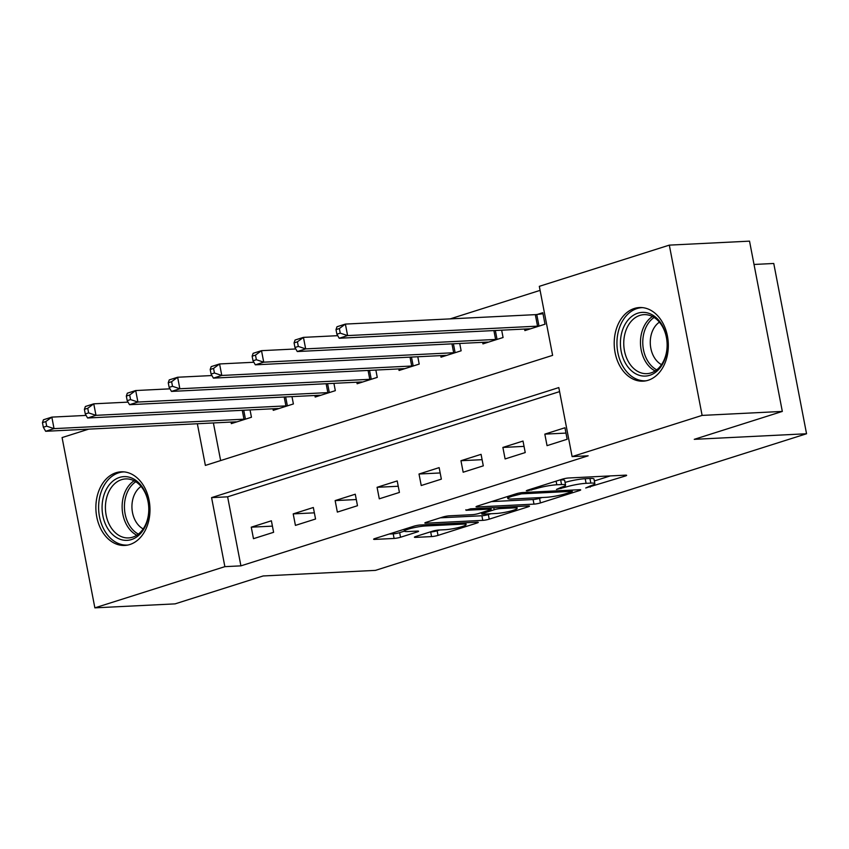 <?xml version="1.0" encoding="UTF-8"?>
<svg xmlns="http://www.w3.org/2000/svg" width="849" height="849" viewBox="0 0 849 849"><rect width="100%" height="100%" fill="white"/><g stroke="black" fill="none" stroke-linecap="round" stroke-linejoin="round"><path stroke-width="1.27" d="M585.725 487.984L625.225 476.056A4.638 0.594 169.1 0 0 626.636 475.334A4.638 0.594 169.1 0 0 625.373 475.164L568.681 477.987A4.638 0.594 169.1 0 0 562.24 479.186L527.25 490.276L526.274 490.775L527.155 490.892L536.197 488.621A14.847 1.91 169.1 0 1 556.806 484.779L561.529 484.546A14.847 1.91 169.1 0 1 565.572 485.076A14.847 1.91 169.1 0 1 561.072 487.379L556.445 489.438L565.476 487.167A14.847 1.91 169.1 0 1 586.097 483.325L590.819 483.092A14.847 1.91 169.1 0 1 594.862 483.622A14.847 1.91 169.1 0 1 590.363 485.925L585.725 487.984M116.016 472.734A36.868 27.041 87.2 0 1 121.099 471.811A36.868 27.041 87.2 0 1 149.636 503.786A36.868 27.041 87.2 0 1 129.844 544.527A36.868 27.041 87.2 0 1 124.761 545.44A36.868 27.041 87.2 0 1 96.224 513.465A36.868 27.041 87.2 0 1 116.016 472.734M634.352 308.463A36.868 27.041 87.2 0 1 639.435 307.54A36.868 27.041 87.2 0 1 667.972 339.515A36.868 27.041 87.2 0 1 648.18 380.256A36.868 27.041 87.2 0 1 643.096 381.169A36.868 27.041 87.2 0 1 614.559 349.194A36.868 27.041 87.2 0 1 634.352 308.463M415.808 536.494A4.638 0.594 169.1 0 0 414.408 537.215A4.638 0.594 169.1 0 0 415.67 537.375L431.579 536.589A4.638 0.594 169.1 0 0 438.02 535.39L476.873 523.069A4.638 0.594 169.1 0 0 478.284 522.347A4.638 0.594 169.1 0 0 477.021 522.188L420.329 525A4.638 0.594 169.1 0 0 413.887 526.2L375.035 538.51A4.638 0.594 169.1 0 0 373.624 539.232A4.638 0.594 169.1 0 0 374.887 539.402L394.095 538.446A4.638 0.594 169.1 0 0 400.537 537.247L417.167 531.973A4.638 0.594 169.1 0 0 418.578 531.262A4.638 0.594 169.1 0 0 417.315 531.092L407.785 531.559A12.406 1.602 169.1 0 1 404.411 531.124A12.406 1.602 169.1 0 1 411.914 528.152A12.406 1.602 169.1 0 1 425.402 525.977L462.726 524.13A12.406 1.602 169.1 0 1 466.101 524.576A12.406 1.602 169.1 0 1 458.598 527.537A12.406 1.602 169.1 0 1 445.109 529.712L438.891 530.02A4.638 0.594 169.1 0 0 432.449 531.219L415.808 536.494M197.35 423.747L205.373 465.411L552.614 355.36L539.317 286.336L669.32 245.128L749.529 241.148L782.322 411.425L694.259 439.336L806.55 433.754L375.438 570.379L263.148 575.962L175.074 603.872L94.865 607.852L62.083 437.575L88.689 429.148M782.322 411.425L702.112 415.405L572.109 456.603L558.812 387.579L211.581 497.62L224.868 566.654L94.865 607.852M559.597 391.612L227.617 496.824L240.914 565.859L588.155 455.807L572.109 456.603M240.914 565.859L224.868 566.654M533.989 504.126A4.638 0.594 169.1 0 0 540.431 502.926L579.294 490.616A4.638 0.594 169.1 0 0 580.695 489.894A4.638 0.594 169.1 0 0 579.432 489.724L522.751 492.547A4.638 0.594 169.1 0 0 516.309 493.747L477.446 506.057A4.638 0.594 169.1 0 0 476.045 506.779A4.638 0.594 169.1 0 0 477.297 506.949L533.989 504.126L533.098 499.53A4.638 0.594 169.1 0 0 539.55 498.331L542.087 497.525M528.078 506.842L489.226 519.163A4.638 0.594 169.1 0 1 482.784 520.363L426.092 523.175A4.638 0.594 169.1 0 1 424.829 523.005A4.638 0.594 169.1 0 1 426.24 522.284L442.87 517.02A4.638 0.594 169.1 0 1 449.312 515.821L472.299 514.674A4.638 0.594 169.1 0 0 478.74 513.475L489.777 509.973A4.638 0.594 169.1 0 0 491.178 509.262A4.638 0.594 169.1 0 0 489.915 509.092L465.984 510.281L470.59 508.816L528.227 505.951A4.638 0.594 169.1 0 1 529.489 506.121A4.638 0.594 169.1 0 1 528.078 506.842L527.919 505.972M564.956 427.758L544.825 434.136L547.043 445.651L567.164 439.262L564.956 427.758M523.016 441.056L502.884 447.434L505.102 458.938L525.234 452.559L523.016 441.056M481.075 454.342L460.954 460.72L463.161 472.224L483.293 465.846L481.075 454.342M439.145 467.629L419.013 474.018L421.231 485.522L441.353 479.144L439.145 467.629M397.205 480.927L377.073 487.305L379.291 498.809L399.423 492.431L397.205 480.927M355.264 494.214L335.143 500.592L337.35 512.096L357.482 505.717L355.264 494.214M313.334 507.5L293.202 513.889L295.42 525.393L315.552 519.015L313.334 507.5M271.393 520.798L251.262 527.176L253.48 538.68L273.611 532.302L271.393 520.798M540.102 290.369L450.14 318.884M213.396 422.951L220.644 460.572M524.586 329.041L524.884 330.59L545.016 324.212L542.798 312.708L537.343 314.438M501.663 330.176L503.075 337.509L482.943 343.887L482.646 342.327M459.723 343.474L461.134 350.796L441.013 357.174L440.705 355.625M417.793 356.76L419.204 364.083L399.072 370.472L398.775 368.912M375.852 370.047L377.264 377.381L357.132 383.759L356.835 382.199M333.922 383.345L335.323 390.667L315.202 397.045L314.894 395.496M291.982 396.632L293.393 403.954L273.261 410.343L272.964 408.783M250.041 409.918L251.453 417.252L231.321 423.63L231.024 422.07M806.55 433.754L773.757 263.477L754.018 264.464M669.32 245.128L702.112 415.405M227.617 496.824L211.581 497.62M544.825 434.136L565.975 433.086M502.884 447.434L524.045 446.383M460.954 460.72L482.105 459.67M419.013 474.018L440.164 472.957M377.073 487.305L398.234 486.254M335.143 500.592L356.293 499.541M293.202 513.889L314.353 512.838M251.262 527.176L272.423 526.125M594.862 483.622L593.971 479.016A14.847 1.91 169.1 0 0 589.928 478.486L590.819 483.092M565.063 482.412A14.847 1.91 169.1 0 1 585.205 478.719L589.928 478.486M565.572 485.076L564.681 480.47A14.847 1.91 169.1 0 0 560.648 479.94L561.529 484.546M559.703 479.993L560.648 479.94M594.342 480.959L610.251 475.918M491.539 501.589L533.098 499.53M571.26 491.985L572.247 491.475L571.356 491.359L521.604 493.831L512.318 496.187A14.847 1.91 169.1 0 0 507.819 498.49A14.847 1.91 169.1 0 0 511.851 499.021L545.865 497.334A14.847 1.91 169.1 0 0 566.485 493.492L571.26 491.985M490.871 513.751L488.334 514.558L489.226 519.163M440.334 517.816L481.892 515.757A4.638 0.594 169.1 0 0 488.334 514.558M496.156 513.486A12.406 1.602 169.1 0 0 509.644 511.31A12.406 1.602 169.1 0 0 517.147 508.349A12.406 1.602 169.1 0 0 513.772 507.904L500.623 508.562A4.638 0.594 169.1 0 0 494.182 509.761L483.155 513.252A4.638 0.594 169.1 0 0 481.744 513.974A4.638 0.594 169.1 0 0 483.007 514.144L496.156 513.486M389.118 534.053L393.214 533.851A4.638 0.594 169.1 0 0 399.656 532.641L404.411 531.134M429.902 532.026L430.687 531.983A4.638 0.594 169.1 0 0 437.129 530.784L439.665 529.978M336.013 329.603L336.894 334.209L340.247 333.148L339.367 328.542L336.013 329.603L337 326.748L345.384 324.085L347.602 335.588L339.218 338.252L529.15 328.818A4.723 0.605 -10.9 0 1 530.105 328.828L530.338 328.871M542.989 313.716L536.759 314.512A4.723 0.605 -10.9 0 1 535.326 314.65L345.384 324.085L339.367 328.542M539.55 325.942L538.977 326.016A4.723 0.605 -10.9 0 1 537.534 326.154L347.602 335.588L340.247 333.148M339.218 338.252L336.894 334.209M294.072 342.89L294.953 347.496L298.317 346.434L297.426 341.829L294.072 342.89L295.059 340.035L303.443 337.371L305.661 348.886L297.277 351.539L487.209 342.105A4.723 0.605 -10.9 0 1 488.164 342.126L488.408 342.158M337.732 335.673L303.443 337.371L297.426 341.829M497.62 339.239L497.036 339.313A4.723 0.605 -10.9 0 1 495.604 339.451L305.661 348.886L298.317 346.434M297.277 351.539L294.953 347.496M252.132 356.187L253.023 360.783L256.377 359.721L255.485 355.126L252.132 356.187L253.129 353.322L261.513 350.669L263.731 362.173L255.337 364.826L445.279 355.391A4.723 0.605 -10.9 0 1 446.234 355.413L446.468 355.444M295.802 348.96L261.513 350.669L255.485 355.126M455.68 352.526L455.106 352.6A4.723 0.605 -10.9 0 1 453.663 352.738L263.731 362.173L256.377 359.721M255.337 364.826L253.023 360.783M210.202 369.474L211.083 374.08L214.436 373.019L213.555 368.413L210.202 369.474L211.189 366.619L219.573 363.956L221.791 375.46L213.407 378.123L403.339 368.689A4.723 0.605 -10.9 0 1 404.294 368.699L404.527 368.742M253.862 362.258L219.573 363.956L213.555 368.413M413.75 365.813L413.166 365.887A4.723 0.605 -10.9 0 1 411.723 366.025L221.791 375.46L214.436 373.019M213.407 378.123L211.083 374.08M168.261 382.772L169.142 387.367L172.506 386.306L171.615 381.7L168.261 382.772L169.248 379.906L177.643 377.243L179.85 388.757L171.466 391.41L361.398 381.976A4.723 0.605 -10.9 0 1 362.353 381.997L362.597 382.029M211.921 375.545L177.643 377.243L171.615 381.7M371.809 379.11L371.225 379.185A4.723 0.605 -10.9 0 1 369.793 379.323L179.85 388.757L172.506 386.306M171.466 391.41L169.142 387.367M621.235 334.909A31.901 23.401 87.2 0 1 649.973 313.737A31.901 23.401 87.2 0 1 666.433 353.545A31.901 23.401 87.2 0 1 637.695 374.717A31.901 23.401 87.2 0 1 621.235 334.909M666.369 352.781A29.535 21.66 -92.8 0 0 643.977 314.65A29.535 21.66 -92.8 0 0 624.514 335.525A29.535 21.66 -92.8 0 0 646.906 373.656A29.535 21.66 -92.8 0 0 666.369 352.781M661.509 364.646A23.263 17.054 87.2 0 1 650.865 336.268A23.263 17.054 87.2 0 1 659.397 322.164M642.544 307.625A36.624 26.86 -92.8 0 0 642.014 307.646A36.624 26.86 -92.8 0 0 617.881 333.53A36.624 26.86 -92.8 0 0 645.654 380.808A36.624 26.86 -92.8 0 0 646.185 380.776M131.478 539.561A31.901 23.401 87.2 0 1 102.846 515.672A31.901 23.401 87.2 0 1 119.507 477.435A31.901 23.401 87.2 0 1 148.14 501.324A31.901 23.401 87.2 0 1 131.478 539.561M121.556 479.653A29.535 21.66 -92.8 0 0 105.7 512.297A29.535 21.66 -92.8 0 0 128.56 537.916A29.535 21.66 -92.8 0 0 132.635 537.184A29.535 21.66 -92.8 0 0 148.501 504.539A29.535 21.66 -92.8 0 0 125.631 478.921A29.535 21.66 -92.8 0 0 121.556 479.653M143.173 528.916A23.263 17.054 87.2 0 1 131.966 508.18A23.263 17.054 87.2 0 1 141.061 486.435M124.209 471.895A36.624 26.86 -92.8 0 0 123.678 471.917A36.624 26.86 -92.8 0 0 118.627 472.829A36.624 26.86 -92.8 0 0 98.962 513.305A36.624 26.86 -92.8 0 0 127.308 545.079A36.624 26.86 -92.8 0 0 127.838 545.047M126.321 396.058L127.212 400.664L130.566 399.592L129.674 394.997L126.321 396.058L127.318 393.193L135.702 390.54L137.92 402.044L129.526 404.697L319.468 395.263A4.723 0.605 -10.9 0 1 320.423 395.284L320.657 395.316M169.991 388.831L135.702 390.54L129.674 394.997M329.868 392.397L329.295 392.471A4.723 0.605 -10.9 0 1 327.852 392.609L137.92 402.044L130.566 399.592M129.526 404.697L127.212 400.664M84.391 409.345L85.271 413.951L88.625 412.89L87.744 408.284L84.391 409.345L85.378 406.491L93.761 403.827L95.979 415.331L87.596 417.995L277.527 408.56A4.723 0.605 -10.9 0 1 278.483 408.571L278.716 408.613M128.05 402.129L93.761 403.827L87.744 408.284M287.938 405.684L287.355 405.758A4.723 0.605 -10.9 0 1 285.911 405.896L95.979 415.331L88.625 412.89M87.596 417.995L85.271 413.951M42.45 422.643L43.341 427.238L46.695 426.177L45.804 421.571L42.45 422.643L43.437 419.777L51.831 417.114L54.039 428.628L45.655 431.281L235.587 421.847A4.723 0.605 -10.9 0 1 236.542 421.868L236.786 421.9M86.11 415.416L51.831 417.114L45.804 421.571M245.998 418.982L245.425 419.056A4.723 0.605 -10.9 0 1 243.981 419.194L54.039 428.628L46.695 426.177M45.655 431.281L43.341 427.238M590.023 486.031L590.235 487.146M531.453 488.939L531.665 490.053M560.733 487.485L560.956 488.599M585.205 478.719L586.097 483.325M565.19 485.639L565.476 487.167M556.106 481.128L556.806 484.779M535.974 487.506L536.197 488.621M625.066 475.185L625.225 476.056M477.149 506.153L477.297 506.949M579.124 489.746L579.294 490.616M539.55 498.331L540.431 502.926M571.122 490.138L571.356 491.359M521.382 492.675L521.604 493.831M516.882 493.577L517.094 494.67M512.106 495.073L512.318 496.187M481.892 515.757L482.784 520.363M425.943 522.379L426.092 523.175M489.682 507.872L489.915 509.092M465.878 509.729L465.984 510.281M513.539 506.683L513.772 507.904M500.39 507.341L500.623 508.562M493.778 507.67L494.182 509.761M482.943 512.149L483.155 513.252M462.493 522.91L462.726 524.13M425.169 524.756L425.402 525.977M416.997 531.103L417.167 531.973M399.656 532.641L400.537 537.247M393.214 533.851L394.095 538.446M374.738 538.616L374.887 539.402M476.703 522.199L476.873 523.069M437.129 530.784L438.02 535.39M430.687 531.983L431.579 536.589M415.522 536.589L415.67 537.375M536.759 314.512L538.977 326.016M535.326 314.65L537.534 326.154M495.338 330.494L497.036 339.313M493.895 330.569L495.604 339.451M453.408 343.781L455.106 352.6M451.955 343.856L453.663 352.738M411.468 357.079L413.166 365.887M410.014 357.142L411.723 366.025M369.527 370.366L371.225 379.185M368.084 370.44L369.793 379.323M655.141 370.949A29.535 21.66 87.2 0 1 641.228 334.697A29.535 21.66 87.2 0 1 652.446 316.528M654.112 317.473A28.569 20.949 -92.8 0 0 643.5 334.899A28.569 20.949 -92.8 0 0 656.712 369.835M136.806 535.22A29.535 21.66 87.2 0 1 122.171 508.668A29.535 21.66 87.2 0 1 134.1 480.789M135.776 481.744A28.569 20.949 -92.8 0 0 124.474 508.551A28.569 20.949 -92.8 0 0 138.376 534.106M327.597 383.652L329.295 392.471M326.143 383.727L327.852 392.609M285.657 396.95L287.355 405.758M284.203 397.014L285.911 405.896M243.727 410.237L245.425 419.056M242.273 410.311L243.981 419.194M571.982 490.096L572.247 491.475M507.447 496.548L507.819 498.49M490.902 507.808L491.178 509.262M516.797 506.524L517.147 508.349M481.479 512.605L481.744 513.974M465.751 522.74L466.101 524.576M404.06 529.309L404.411 531.124"/></g></svg>

